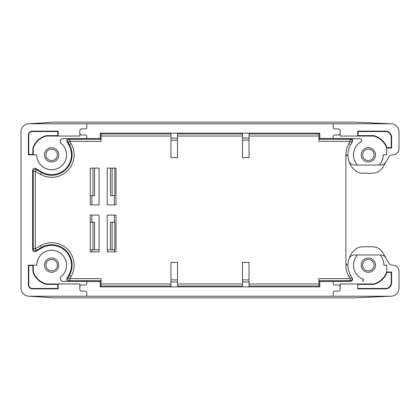 <?xml version="1.0" encoding="UTF-8"?>
<svg xmlns="http://www.w3.org/2000/svg" width="420" height="420" viewBox="0 0 420 420"><rect width="100%" height="100%" fill="white"/><g stroke="black" fill="none" stroke-linecap="round" stroke-linejoin="round"><path stroke-width="0.63" d="M44.499 265.167A7.151 7.151 0 0 1 51.65 258.017A7.151 7.151 0 0 1 58.8 265.167A7.151 7.151 0 0 1 51.65 272.318A7.151 7.151 0 0 1 44.499 265.167M47.402 135.629L57.782 135.629L57.782 131.539L32.44 131.539A3.68 3.68 0 0 0 28.765 135.219L28.765 154.423L32.855 154.423L32.855 149.678A8.579 8.579 0 0 1 33.773 145.814A20.024 20.024 0 0 1 44.215 136.243A8.579 8.579 0 0 1 47.402 135.629L47.402 136.054L79.847 136.054L79.847 130.111L81.07 128.882L85.564 128.882A1.228 1.228 0 0 0 86.793 127.659L86.793 123.774L390.826 123.774A8.174 8.174 0 0 1 399 131.948L399 148.701A6.132 6.132 0 0 1 392.868 154.833L392.39 154.833A4.085 4.085 0 0 0 388.852 156.875L382.951 167.092A12.259 12.259 0 0 1 372.335 173.224L362.943 173.224A12.259 12.259 0 0 1 354.837 170.158A20.433 20.433 0 0 1 348.773 160.671A6.132 6.132 0 0 0 354.643 165.049L379.166 165.049A14.879 14.879 0 0 0 383.229 154.833L386.741 154.833L386.741 148.071A19.593 19.593 0 0 0 375.622 136.637A8.153 8.153 0 0 0 372.598 136.054L340.153 136.054L340.153 130.111L338.93 128.882L334.435 128.882A1.228 1.228 0 0 1 333.207 127.659L333.207 123.774M249.029 133.985L318.911 133.985L319.751 133.145L100.249 133.145L100.249 138.458L62.916 138.684A2.662 2.662 0 0 0 61.205 143.393A14.91 14.91 0 0 1 57.965 168.336A14.91 14.91 0 0 1 36.74 154.833M79.847 136.033L58.186 136.033L58.186 131.129L32.44 131.129A4.085 4.085 0 0 0 28.355 135.219L28.355 154.833L36.771 154.833A14.879 14.879 0 0 0 57.95 168.31A14.879 14.879 0 0 0 61.184 143.414A2.693 2.693 0 0 1 62.916 138.653M33.28 154.833L33.28 149.678L32.855 149.678M47.402 136.054A8.153 8.153 0 0 0 44.378 136.637A19.593 19.593 0 0 0 34.157 146.008A8.153 8.153 0 0 0 33.28 149.678M58.8 154.833A7.151 7.151 0 0 1 51.65 161.984A7.151 7.151 0 0 1 44.499 154.833A7.151 7.151 0 0 1 51.65 147.683A7.151 7.151 0 0 1 58.8 154.833M170.972 286.015L101.089 286.015L100.249 286.855L319.751 286.855L319.751 281.542L350.543 281.316C352.364 281.006 352.957 279.988 352.312 278.25L350.658 275.383A20.433 20.433 0 0 1 354.837 249.842A12.259 12.259 0 0 1 362.943 246.776L372.335 246.776A12.259 12.259 0 0 1 382.951 252.908L388.852 263.125A4.085 4.085 0 0 0 392.39 265.167L392.868 265.167A6.132 6.132 0 0 1 399 271.299L399 288.052A8.174 8.174 0 0 1 390.826 296.226L354.05 297.859L53.692 297.859L29.174 296.226L86.793 296.226L86.793 292.341A1.228 1.228 0 0 0 85.564 291.118L81.07 291.118L79.847 289.889L79.847 283.946L47.402 283.946L47.402 284.371A8.579 8.579 0 0 1 44.215 283.757A20.024 20.024 0 0 1 33.773 274.187A8.579 8.579 0 0 1 32.855 270.322L32.855 265.577L28.765 265.577L28.765 284.781A3.68 3.68 0 0 0 32.44 288.461L57.782 288.461L57.782 284.371L47.402 284.371M100.249 286.855L100.249 281.542L62.916 281.348A2.693 2.693 0 0 1 61.184 276.586A14.879 14.879 0 0 0 57.95 251.69A14.879 14.879 0 0 0 36.771 265.167L33.28 265.167L33.28 270.322A8.153 8.153 0 0 0 34.157 273.992A19.593 19.593 0 0 0 44.378 283.364A8.153 8.153 0 0 0 47.402 283.946M79.847 133.786L81.07 135.014L85.564 135.014A1.228 1.228 0 0 1 86.793 136.238L86.793 138.458M340.153 133.786L338.93 135.014L334.435 135.014A1.228 1.228 0 0 0 333.207 136.238L333.207 138.458L319.751 138.458L319.751 133.145M86.793 296.226L333.207 296.226L333.207 292.341A1.228 1.228 0 0 1 334.435 291.118L338.93 291.118L340.153 289.889L340.153 286.214L338.93 284.986L334.435 284.986A1.228 1.228 0 0 1 333.207 283.762L333.207 281.542M79.847 286.214L81.07 284.986L85.564 284.986A1.228 1.228 0 0 0 86.793 283.762L86.793 281.542M100.249 133.145L101.089 133.985L170.972 133.985M101.089 286.015L101.099 278.659L69.804 278.659L71.106 276.402A22.47 22.47 0 0 0 40.415 245.71L35.296 248.661L35.296 171.339L40.415 174.29A22.47 22.47 0 0 0 71.106 143.598L69.804 141.341L69.804 139.298L101.089 139.298L101.099 141.341L101.089 133.985M170.972 140.123L177.513 140.123L177.513 157.595L170.972 157.595L170.972 133.156M177.513 133.156L177.513 138.08L170.972 138.08M177.513 140.123L177.513 138.08M170.972 286.844L170.972 262.406L177.513 262.406L177.513 286.844M242.487 140.123L249.029 140.123L249.029 157.595L242.487 157.595L242.487 133.156M319.751 138.458L318.911 139.298L318.901 141.341L318.911 133.985M347.918 265.167C347.429 265.414 346.768 264.894 345.933 263.597A2.042 2.042 0 0 1 345.875 263.125L345.875 156.875A2.042 2.042 0 0 1 346.862 155.127M319.751 286.855L318.911 286.015L318.901 283.973L318.901 278.659L318.911 280.702L319.751 281.542M242.487 286.844L242.487 262.406L249.029 262.406L249.029 286.844M116.009 251.885L107.226 251.885L107.226 215.108L116.009 215.108L116.009 251.885M99.052 251.885L90.269 251.885L90.269 215.108L99.052 215.108L99.052 251.885M92.92 195.699L94.558 195.699L94.558 168.116L99.052 168.116L99.052 204.892L90.269 204.892L90.269 168.116L90.269 195.699L92.92 195.699L92.92 168.116L90.269 168.116M107.226 168.116L116.009 168.116L116.009 204.892L107.226 204.892L107.226 168.116L110.492 168.116L110.492 195.699L114.786 195.699L114.786 168.116L112.13 168.116L112.13 195.699M91.901 195.699L91.901 204.892M91.901 215.108L91.901 222.259M91.901 249.842L91.901 251.885M114.377 195.699L114.377 204.892M114.377 215.108L114.377 222.259M114.377 249.842L114.377 251.885M100.249 281.542L101.089 280.702L69.804 280.702L68.738 281.316L62.916 281.348M101.099 278.659L101.089 280.702M71.106 276.402L69.337 275.378L68.035 277.636L69.804 278.659L69.804 280.702A2.042 2.042 60 0 1 68.035 277.636L66.969 278.25C66.329 279.988 66.916 281.006 68.738 281.316M29.174 296.226A8.174 8.174 0 0 1 21 288.052L21 131.948A8.174 8.174 0 0 1 29.174 123.774L86.793 123.774M62.916 138.684L68.738 138.684L69.804 139.298A2.042 2.042 120 0 0 68.035 142.364L69.804 141.341L101.099 141.341M71.106 143.598L68.806 144.926L66.969 141.75C66.329 140.012 66.916 138.994 68.738 138.684M68.806 144.926A19.814 19.814 0 0 1 41.743 171.99L35.705 168.504L36.32 169.57L41.433 172.52A20.428 20.428 0 0 0 69.337 144.622L68.035 142.364L66.969 141.75M40.415 245.71L41.433 247.48L36.32 250.43A2.042 2.042 30 0 1 33.254 248.661L35.296 248.661L36.32 250.43L35.705 251.496C33.973 252.142 32.949 251.548 32.639 249.727L32.639 170.273C32.949 168.452 33.973 167.858 35.705 168.504M35.705 251.496L41.743 248.01A19.814 19.814 0 0 1 68.806 275.074L66.969 278.25M36.74 265.167A14.91 14.91 0 0 1 57.965 251.664A14.91 14.91 0 0 1 61.205 276.607A2.662 2.662 0 0 0 62.916 281.316M32.855 265.577L33.259 265.167L28.355 265.167L28.355 284.781A4.085 4.085 0 0 0 32.44 288.871L58.186 288.871L58.186 283.967L79.847 283.967M333.207 296.226L390.826 296.226M58.186 283.967L57.782 284.371M58.186 288.871L57.782 288.461M28.355 265.167L28.765 265.577M33.259 154.833L32.855 154.423M101.089 139.298L100.249 138.458M35.296 171.339L36.32 169.57A2.042 2.042 150 0 0 33.254 171.339L35.296 171.339M29.174 123.774L53.692 122.141L354.05 122.141L390.826 123.774M318.901 141.341L350.191 141.341L348.889 143.593A22.475 22.475 0 0 0 345.933 156.403C346.768 155.106 347.429 154.586 347.918 154.833A2.042 2.042 0 0 0 347.755 154.838M348.773 160.671A20.433 20.433 0 0 1 350.658 144.617L352.312 141.75C352.957 140.012 352.364 138.994 350.543 138.684L359.625 138.653A1.88 1.88 0 0 1 360.602 142.133A14.879 14.879 0 0 0 357.541 165.049M357.494 165.049A14.91 14.91 0 0 1 360.586 142.107A1.848 1.848 0 0 0 359.625 138.684M362.219 281.316C363.636 280.775 363.794 279.988 362.686 278.959A14.91 14.91 0 0 1 357.494 254.951L354.643 254.951A6.132 6.132 0 0 0 348.773 259.329M383.26 154.833A14.91 14.91 0 0 1 379.207 165.049L380.594 165.049A6.132 6.132 0 0 0 385.901 161.984M357.725 136.033L358.139 135.623L372.598 135.623A8.584 8.584 0 0 1 375.784 136.238A20.024 20.024 0 0 1 387.025 147.593L386.741 148.008L391.645 148.008L391.645 137.261A6.132 6.132 0 0 0 385.513 131.129L357.725 131.129L357.725 136.033L340.153 136.033M340.153 283.967L357.725 283.967L357.725 288.871L385.513 288.871L385.513 288.456L357.725 288.456M385.901 258.017A6.132 6.132 0 0 0 380.594 254.951L380.048 254.951A15.53 15.53 0 0 1 383.88 265.167L386.741 265.167L386.741 271.992L391.645 271.992L391.645 282.739A6.132 6.132 0 0 1 385.513 288.871M318.911 139.298L350.191 139.298L350.191 141.341L351.96 142.364A2.042 2.042 -150 0 0 350.191 139.298L350.543 138.684M359.625 138.653L333.207 138.458M249.029 140.123L249.029 138.08L242.487 138.08M249.029 133.156L249.029 138.08M357.725 131.129L358.139 131.544L358.139 135.623M391.645 148.008L391.235 147.593L391.235 137.261A5.717 5.717 0 0 0 385.513 131.544L358.139 131.544M387.025 147.593L391.235 147.593M375.501 154.833A7.151 7.151 0 0 1 368.351 161.984A7.151 7.151 0 0 1 361.2 154.833A7.151 7.151 0 0 1 368.351 147.683A7.151 7.151 0 0 1 375.501 154.833M380.048 254.951L357.541 254.951A14.879 14.879 0 0 0 362.838 278.985C363.956 280.014 363.804 280.802 362.381 281.348M386.741 271.929A19.593 19.593 0 0 1 375.622 283.364A8.153 8.153 0 0 1 372.598 283.946L340.153 283.946L340.153 286.214M375.501 265.167A7.151 7.151 0 0 1 368.351 272.318A7.151 7.151 0 0 1 361.2 265.167A7.151 7.151 0 0 1 368.351 258.017A7.151 7.151 0 0 1 375.501 265.167M357.725 284.377L372.598 284.377A8.584 8.584 0 0 0 375.784 283.762A20.024 20.024 0 0 0 387.025 272.407L391.235 272.407L391.235 282.739A5.717 5.717 0 0 1 385.513 288.456M386.741 271.992L387.025 272.407M345.933 263.597A22.475 22.475 0 0 0 348.889 276.407L350.191 278.659L350.191 280.702L318.911 280.702M318.901 278.659L350.191 278.659L351.96 277.636A2.042 2.042 -30 0 1 350.191 280.702L350.543 281.316M242.487 281.92L249.029 281.92M242.487 279.877L249.029 279.877M391.645 271.992L391.235 272.407M28.355 154.833L28.765 154.423M58.186 131.129L57.782 131.539M58.186 136.033L57.782 135.629M170.972 281.92L177.513 281.92M170.972 279.877L177.513 279.877M374.073 154.833A5.723 5.723 0 0 0 368.351 149.111A5.723 5.723 0 0 0 362.628 154.833A5.723 5.723 0 0 0 368.351 160.555A5.723 5.723 0 0 0 374.073 154.833M374.073 265.167A5.723 5.723 0 0 0 368.351 259.445A5.723 5.723 0 0 0 362.628 265.167A5.723 5.723 0 0 0 368.351 270.889A5.723 5.723 0 0 0 374.073 265.167M57.372 265.167A5.723 5.723 0 0 0 51.65 259.445A5.723 5.723 0 0 0 45.927 265.167A5.723 5.723 0 0 0 51.65 270.889A5.723 5.723 0 0 0 57.372 265.167M57.372 154.833A5.723 5.723 0 0 0 51.65 149.111A5.723 5.723 0 0 0 45.927 154.833A5.723 5.723 0 0 0 51.65 160.555A5.723 5.723 0 0 0 57.372 154.833M92.92 168.116L99.052 168.116M112.13 249.842L112.13 222.259L114.786 222.259L114.786 249.842L107.226 249.842M99.052 249.842L90.269 249.842M94.558 249.842L94.558 222.259L90.269 222.259M92.92 249.842L92.92 222.259M110.492 249.842L110.492 222.259L112.13 222.259M177.513 133.985L242.487 133.985M101.099 136.028L170.972 136.028M242.487 136.028L177.513 136.028M177.513 283.973L242.487 283.973M170.972 283.973L101.099 283.973M249.029 136.028L318.901 136.028M318.901 283.973L249.029 283.973M242.487 286.015L177.513 286.015M318.911 286.015L249.029 286.015M32.44 288.871L32.44 288.461M28.355 284.781L28.765 284.781M32.855 270.322L33.28 270.322M33.773 274.187L34.157 273.992M44.378 283.364L44.215 283.757M44.215 136.243L44.378 136.637M34.157 146.008L33.773 145.814M40.415 174.29L41.743 171.99M32.639 170.273L33.254 171.339L33.254 248.661L32.639 249.727M68.806 275.074L69.337 275.378A20.428 20.428 0 0 0 41.433 247.48L41.743 248.01M348.889 143.593L350.658 144.617M372.598 136.054L372.598 135.623M385.513 131.129L385.513 131.544M391.645 137.261L391.235 137.261M375.622 136.637L375.784 136.238M375.784 283.762L375.622 283.364M372.598 284.377L372.598 283.946M348.889 276.407L350.658 275.383M391.645 282.739L391.235 282.739M28.355 135.219L28.765 135.219M32.44 131.129L32.44 131.539"/></g></svg>
